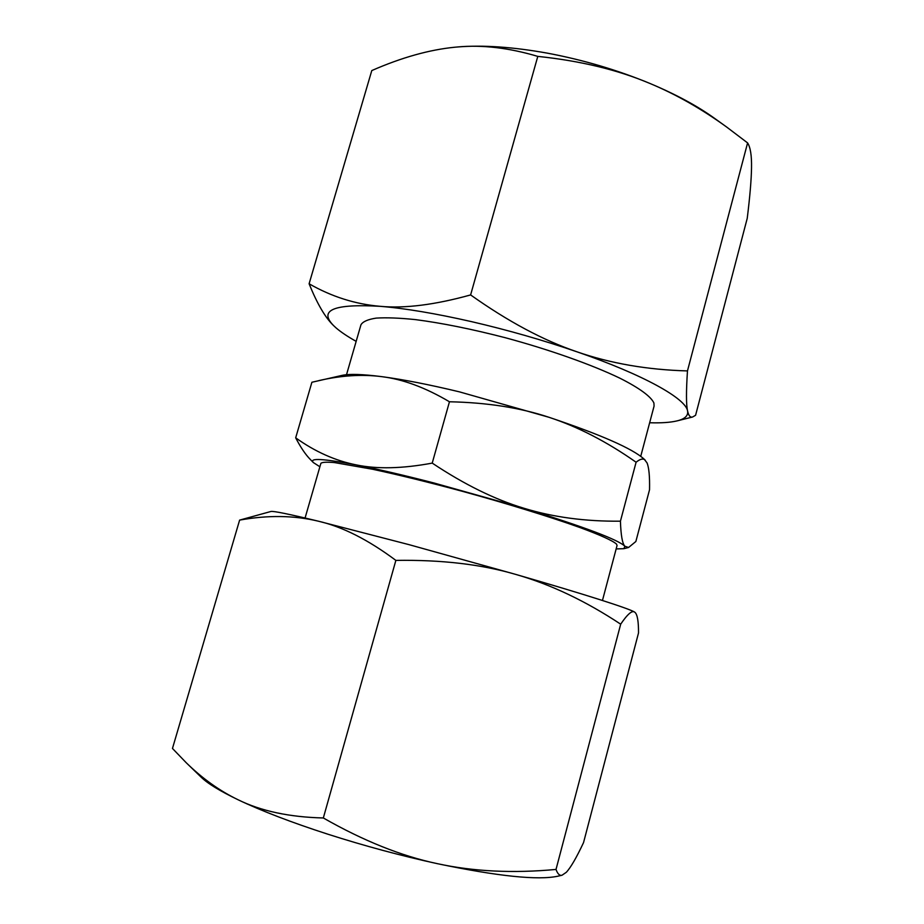 <?xml version="1.0" encoding="UTF-8"?>
<svg xmlns="http://www.w3.org/2000/svg" width="924" height="924" viewBox="0 0 924 924"><rect width="100%" height="100%" fill="white"/><g stroke="black" fill="none" stroke-linecap="round" stroke-linejoin="round"><path stroke-width="1.39" d="M640.736 456.317L654.077 406.086L653.915 403.026C651.108 396.685 639.616 388.138 619.9 378.193C591.81 364.68 549.641 349.688 505.52 337.78C471.852 329.071 441.811 323.019 415.396 319.6C399.411 317.96 386.348 317.452 376.195 318.11C367.891 319.381 362.809 321.61 360.949 324.798L346.512 374.717M602.46 600.473L617.07 545.472L616.458 544.051C612.797 540.725 600.404 535.065 579.798 527.489C550.542 517.001 507.38 503.649 462.808 491.429C428.84 482.27 398.798 474.89 372.695 469.276L334.557 462.589C326.726 461.908 322.164 462.15 320.882 463.328L305.07 518.006M319.889 466.759L313.363 462.566C308.859 457.819 323.169 458.604 356.317 464.911C335.262 460.729 315.049 451.697 295.68 437.826L311.896 382.259L342.134 375.375C349.284 373.77 362.439 374.185 381.612 376.634C402.795 379.175 425.41 387.549 449.457 401.767C487.202 402.564 520.397 407.75 549.029 417.302C600.877 434.696 632.582 448.637 644.144 459.136L646.985 462.808C648.96 467.394 649.815 476.38 649.537 489.743L635.862 541.499L628.586 547.47L624.878 546.246L623.908 548.683L616.158 548.925M319.023 380.561C341.303 375.444 362.162 374.139 381.612 376.634C403.083 379.475 429.048 384.546 459.482 391.868L549.029 417.302C577.823 426.715 606.849 441.684 636.093 462.231C640.251 458.858 643.323 458.188 645.299 460.233M433.933 482.975L524.174 508.327C495.045 499.607 464.391 484.546 432.224 463.109C402.46 468.641 377.154 469.242 356.317 464.911C377.558 469.103 403.43 475.121 433.933 482.975M239.616 520.108L270.917 511.48C273.273 510.868 289.096 514.102 318.387 521.194C342.423 526.715 368.249 539.778 395.865 560.394C441.707 559.678 481.843 564.402 516.297 574.566C585.204 594.421 630.538 609.02 634.696 612.162L635.204 612.577C637.456 614.934 638.565 621.713 638.519 632.94L583.541 842.607C576.437 857.726 570.686 867.624 566.297 872.314L562.011 875.236C559.644 875.883 557.646 873.954 556.017 869.438C513.132 873.446 473.642 871.54 437.537 863.709C401.524 856.121 363.455 840.875 323.331 817.971C289.455 817.139 261.053 811.076 238.115 799.78C219.693 790.898 202.414 778.562 186.255 762.762L172.465 748.452L239.616 520.108C267.948 515.003 294.202 515.361 318.387 521.194L409.159 544.686L516.297 574.566C550.958 584.534 585.758 601.074 620.685 624.185C627.523 614.09 632.189 610.083 634.696 612.162L635.204 612.577M186.255 762.762L201.201 777.223C207.681 783.54 219.993 791.048 238.115 799.78C261.573 810.949 291.476 822.418 327.824 834.187C364.506 845.934 401.085 855.774 437.537 863.709C498.036 876.322 538.184 880.468 557.992 876.171L562.011 875.236M649.653 422.753C661.295 423.111 670.466 422.487 677.176 420.859C684.927 418.942 688.392 415.661 687.583 410.995C685.908 398.637 643.785 374.821 576.969 351.813C543.416 340.413 507.957 321.448 470.616 294.929C435.008 304.816 404.908 308.616 380.307 306.329C333.934 303.638 318.341 310.048 333.541 325.56L335.932 327.789C340.829 332.028 347.574 336.555 356.156 341.36M726.611 127.004L714.252 118.122C697.193 105.867 675.791 94.329 650.057 83.507C675.941 94.329 701.466 108.824 726.611 127.004L747.597 142.908C750.45 147.343 751.755 155.636 751.524 167.775C751.339 179.822 749.918 196.673 747.239 218.318L695.587 415.28L692.596 417.001C690.263 417.683 688.599 415.673 687.583 410.995C686.151 404.931 686.116 391.58 687.468 370.917C647.447 369.831 610.614 363.467 576.969 351.813C542.977 340.124 507.923 330.087 471.794 321.702C435.92 313.525 405.428 308.397 380.307 306.329C355.428 304.239 331.693 296.719 309.101 283.784C317.151 303.673 325.236 317.533 333.356 325.375L333.448 325.467M547.251 53.13C512.97 46.962 483.113 44.906 457.68 46.962L457.669 46.962C482.305 44.687 509.02 47.829 537.791 56.387C580.468 60.845 617.89 69.889 650.057 83.507C617.324 69.97 583.056 59.841 547.251 53.13M309.101 283.784L371.794 70.559C401.57 57.519 429.29 49.734 454.978 47.205L457.657 46.974M747.597 142.908L687.468 370.917M537.791 56.387L470.616 294.929M323.331 817.971L395.865 560.394M556.017 869.438L620.685 624.185M524.174 508.327C584.673 527.084 618.237 539.731 624.878 546.246C622.383 543.693 620.893 535.331 620.431 521.182C585.435 521.529 553.349 517.244 524.174 508.327M295.68 437.826C300.67 447.435 305.567 454.677 310.395 459.528L313.363 462.566M432.224 463.109L449.457 401.767M620.431 521.182L636.093 462.231M677.176 420.859L692.596 417.001M623.908 548.683L628.586 547.47"/></g></svg>
